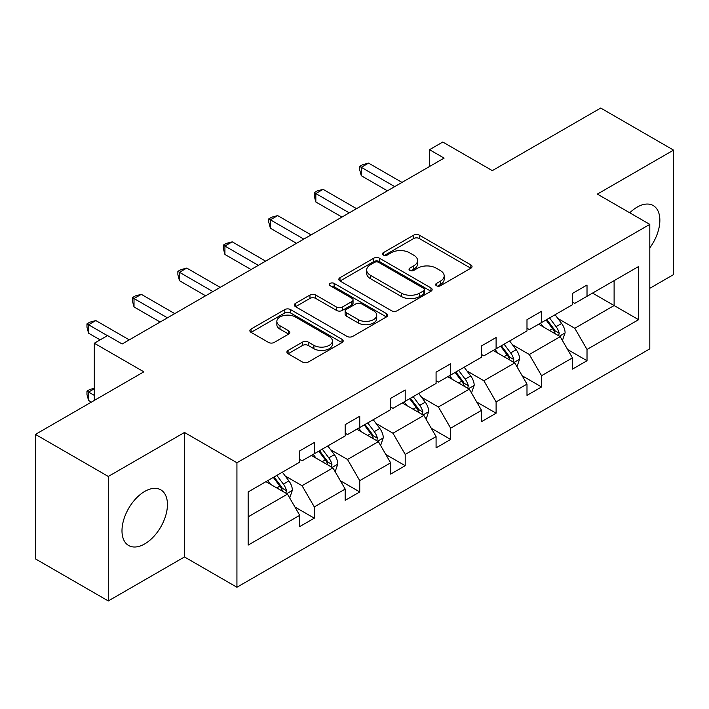 <?xml version="1.0" encoding="UTF-8"?>
<svg xmlns="http://www.w3.org/2000/svg" width="709" height="709" viewBox="0 0 709 709"><rect width="100%" height="100%" fill="white"/><g stroke="black" fill="none" stroke-linecap="round" stroke-linejoin="round"><path stroke-width="1.06" d="M436.46 285.745A2.827 1.631 0 0 0 440.457 285.745L470.847 268.206A4.041 2.331 0 0 0 472.034 266.549A4.041 2.331 0 0 0 470.847 264.9L419.365 235.175A4.041 2.331 0 0 0 413.648 235.175L383.259 252.723A2.827 1.631 0 0 0 382.435 253.875A2.827 1.631 0 0 0 383.259 255.036A2.827 1.631 0 0 0 387.265 255.036L391.2 252.758A12.939 7.471 0 0 1 409.501 252.758L413.79 255.24A12.939 7.471 0 0 1 417.583 260.522A12.939 7.471 0 0 1 413.79 265.804L409.855 268.082A2.827 1.631 0 0 0 409.031 269.234A2.827 1.631 0 0 0 409.855 270.386A2.827 1.631 0 0 0 413.861 270.386L417.796 268.117A12.939 7.471 0 0 1 436.097 268.117L440.386 270.599A12.939 7.471 0 0 1 444.18 275.881A12.939 7.471 0 0 1 440.386 281.163L436.46 283.432A2.827 1.631 0 0 0 435.627 284.593A2.827 1.631 0 0 0 436.46 285.745L436.46 283.432M144.716 543.918A32.144 18.558 120 0 0 165.711 515.594A32.144 18.558 120 0 0 160.783 489.839A32.144 18.558 120 0 0 144.716 491.434A32.144 18.558 120 0 0 123.72 519.75A32.144 18.558 120 0 0 128.639 545.505A32.144 18.558 120 0 0 144.716 543.918M649.807 247.849A32.144 18.558 120 0 0 653.202 205.548A32.144 18.558 120 0 0 637.125 207.134A32.144 18.558 120 0 0 629.76 212.806M649.807 288.306L673.55 274.596L673.55 150.113L600.709 108.052L492.321 170.63L442.788 142.039L429.53 149.688L429.53 166.509M108.291 600.948L184.482 556.955L184.482 432.472L108.291 476.457L108.291 600.948L35.45 558.887L35.45 434.404L143.838 371.826L94.306 343.227L94.306 400.425M108.291 476.457L35.45 434.404M288.093 350.432A4.041 2.331 0 0 0 286.915 352.081A4.041 2.331 0 0 0 288.093 353.738L302.539 362.069A4.041 2.331 0 0 0 308.255 362.069L342.004 342.589A4.041 2.331 0 0 0 343.191 340.94A4.041 2.331 0 0 0 342.004 339.283L290.522 309.567A4.041 2.331 0 0 0 284.805 309.567L251.057 329.047A4.041 2.331 0 0 0 249.869 330.695A4.041 2.331 0 0 0 251.057 332.353L268.507 342.42A4.041 2.331 0 0 0 274.223 342.42L288.669 334.081A4.041 2.331 0 0 0 289.848 332.432A4.041 2.331 0 0 0 288.669 330.784L280.02 325.786A10.821 6.248 0 0 1 276.847 321.372A10.821 6.248 0 0 1 283.529 315.602A10.821 6.248 0 0 1 295.316 316.95L329.206 336.518A10.821 6.248 0 0 1 332.379 340.94A10.821 6.248 0 0 1 325.697 346.71A10.821 6.248 0 0 1 313.91 345.354L308.255 342.092A4.041 2.331 0 0 0 302.539 342.092L288.093 350.432L288.093 353.738M94.306 343.227L107.564 335.579L122.134 343.989L444.1 158.098L429.53 149.688M184.482 432.472L236.93 462.747L649.807 224.381L649.807 348.863L236.93 587.238L236.93 462.747M673.55 150.113L597.359 194.098L649.807 224.381M391.483 310.719A4.041 2.331 0 0 0 397.2 310.719L430.948 291.239A4.041 2.331 0 0 0 432.136 289.582A4.041 2.331 0 0 0 430.948 287.934L379.475 258.209A4.041 2.331 0 0 0 373.749 258.209L340.001 277.698A4.041 2.331 0 0 0 338.822 279.346A4.041 2.331 0 0 0 340.001 280.994L391.483 310.719M331.271 286.356A2.827 1.631 0 0 1 334.143 286.755L334.143 283.396L386.476 313.608A4.041 2.331 0 0 1 387.663 315.257A4.041 2.331 0 0 1 386.476 316.914L352.728 336.394A4.041 2.331 0 0 1 347.011 336.394L295.529 306.678L295.529 303.372A4.041 2.331 0 0 0 294.35 305.021A4.041 2.331 0 0 0 295.529 306.678M295.529 303.372L309.975 295.033A4.041 2.331 0 0 1 315.691 295.033L336.571 307.086A4.041 2.331 0 0 0 342.287 307.086L351.877 301.555A4.041 2.331 0 0 0 353.055 299.907A4.041 2.331 0 0 0 351.877 298.25L330.137 285.7A2.827 1.631 0 0 1 329.304 284.548A2.827 1.631 0 0 1 331.059 283.042A2.827 1.631 0 0 1 334.143 283.396M248.15 491.94L299.721 462.162L299.721 450.889L314.291 442.478L314.291 453.751L345.177 435.92L345.177 424.647L359.747 416.236L359.747 427.509L390.632 409.678L390.632 398.405L405.202 389.994L405.202 401.267L436.079 383.436L436.079 372.163L450.649 363.752L450.649 375.026L481.535 357.194L481.535 345.921L496.105 337.511L496.105 348.784L526.991 330.952L526.991 319.679L541.561 311.269L541.561 322.542L572.447 304.71L572.447 293.437L587.017 285.027L587.017 296.291L638.587 266.522L638.587 319.679L587.017 349.457L587.017 360.721L572.447 369.132L572.447 357.868L541.561 375.699L541.561 386.963L526.991 395.374L526.991 384.11L496.105 401.941L496.105 413.205L481.535 421.625L481.535 410.351L450.649 428.183L450.649 439.456L436.079 447.866L436.079 436.593L405.202 454.425L405.202 465.698L390.632 474.108L390.632 462.835L359.747 480.667L359.747 491.94L345.177 500.35L345.177 489.077L314.291 506.908L314.291 518.182L299.721 526.592L299.721 515.319L248.15 545.097L248.15 491.94M311.375 455.435L332.938 467.878L302.052 485.709L285.186 475.978M302.052 485.709L314.291 506.908M332.938 467.878L345.177 489.077M299.721 459.467L302.052 460.815L314.291 453.751M356.831 429.193L378.393 441.636L347.507 459.467L330.642 449.736M347.507 459.467L359.747 480.667M378.393 441.636L390.632 462.835M345.177 433.226L347.507 434.573L359.747 427.509M402.287 402.951L423.849 415.394L392.963 433.226L376.098 423.495M392.963 433.226L405.202 454.425M423.849 415.394L436.079 436.593M390.632 406.984L392.963 408.331L405.202 401.267M447.733 376.709L469.296 389.152L438.41 406.984L421.554 397.253M438.41 406.984L450.649 428.183M469.296 389.152L481.535 410.351M436.079 380.742L438.41 382.089L450.649 375.026M493.189 350.459L514.752 362.911L483.866 380.742L467.001 371.002M483.866 380.742L496.105 401.941M514.752 362.911L526.991 384.11M481.535 354.5L483.866 355.847L496.105 348.784M538.645 324.217L560.207 336.669L529.322 354.5L512.456 344.76M529.322 354.5L541.561 375.699M560.207 336.669L572.447 357.868M526.991 328.258L529.322 329.605L541.561 322.542M592.547 293.101L614.109 305.544L574.777 328.258L557.912 318.518M574.777 328.258L587.017 349.457M638.587 319.679L614.109 305.544L614.109 280.649L638.587 266.522M184.482 556.955L236.93 587.238M572.447 302.016L574.777 303.363L587.017 296.291M248.15 516.834L287.482 494.12L265.919 481.677M287.482 494.12L299.721 515.319M567.634 349.537L587.017 360.721M522.187 375.779L541.561 386.963M476.732 402.021L496.105 413.205M431.276 428.263L450.649 439.456M385.82 454.504L405.202 465.698M340.373 480.746L359.747 491.94M294.917 506.997L314.291 518.182M437.586 286.144L440.386 284.531A12.939 7.471 0 0 0 444.18 279.249L444.18 275.881M417.583 260.522L417.583 263.89A12.939 7.471 0 0 1 413.79 269.172L410.99 270.785M470.794 268.232L419.365 238.543A4.041 2.331 0 0 0 413.648 238.543L384.393 255.435M430.895 291.266L379.475 261.577A4.041 2.331 0 0 0 373.749 261.577L340.054 281.03M423.805 290.743A2.827 1.631 0 0 0 424.629 289.582A2.827 1.631 0 0 0 423.805 288.43L378.615 262.339A2.827 1.631 0 0 0 374.609 262.339L370.461 264.732A12.939 7.471 0 0 0 366.668 270.014A12.939 7.471 0 0 0 370.461 275.305L401.347 293.136A12.939 7.471 0 0 0 419.657 293.136L423.805 290.743L423.805 294.102A2.827 1.631 0 0 0 424.629 292.95L424.629 289.582M366.668 270.014L366.668 273.382A12.939 7.471 0 0 0 370.461 278.664L370.461 275.305M423.805 294.102L419.657 296.495A12.939 7.471 0 0 1 401.347 296.495L370.461 278.664M295.582 306.705L309.975 298.4L309.975 295.033M353.055 299.907L353.055 303.266A4.041 2.331 0 0 1 351.877 304.923L342.287 310.453A4.041 2.331 0 0 1 336.571 310.453L315.691 298.4A4.041 2.331 0 0 0 309.975 298.4M334.143 286.755L386.423 316.941M358.24 319.599A10.821 6.248 0 0 0 370.027 320.947A10.821 6.248 0 0 0 376.709 315.177A10.821 6.248 0 0 0 373.537 310.764L361.599 303.869A4.041 2.331 0 0 0 355.874 303.869L346.293 309.399A4.041 2.331 0 0 0 345.115 311.047A4.041 2.331 0 0 0 346.293 312.704L358.24 319.599L358.24 322.958A10.821 6.248 0 0 0 370.027 324.314A10.821 6.248 0 0 0 376.709 318.545L376.709 315.177M345.115 311.047L345.115 314.415A4.041 2.331 0 0 0 346.293 316.063L346.293 312.704M358.24 322.958L346.293 316.063M332.379 340.94L332.379 344.299A10.821 6.248 0 0 1 325.697 350.069A10.821 6.248 0 0 1 313.91 348.722L308.255 345.46A4.041 2.331 0 0 0 302.539 345.46L288.146 353.764M276.847 321.372L276.847 324.731A10.821 6.248 0 0 0 280.02 329.153L280.02 325.786M288.616 334.116L280.02 329.153M341.951 342.615L290.522 312.926A4.041 2.331 0 0 0 284.805 312.926L251.11 332.379M562.423 340.506L565.1 332.769A10.919 6.301 -120 0 0 561.617 323.464L555.076 314.734M543.342 326.929L540.506 323.144M558.595 335.738L559.206 333.23A10.919 6.301 -120 0 0 556.078 326.663L549.537 317.933M546.807 319.511L554.004 329.118A5.566 3.208 60 0 1 555.014 330.811L559.206 333.23M546.045 319.954L552.586 328.684A10.919 6.301 60 0 1 555.307 333.842M394.709 186.618L361.289 167.324L368.574 163.114L401.994 182.408M387.424 190.818L361.289 175.735L361.289 167.324L359.685 166.393L362.6 164.71L368.574 163.114M361.289 175.735L359.685 169.761L359.685 166.393M516.967 366.748L519.644 359.011A10.919 6.301 -120 0 0 516.161 349.705L509.62 340.976M497.886 353.171L495.05 349.386M513.139 361.98L513.75 359.472A10.919 6.301 -120 0 0 510.631 352.905L504.081 344.175M501.352 345.753L508.548 355.36A5.566 3.208 60 0 1 509.558 357.052L513.75 359.472M500.589 346.196L507.13 354.925A10.919 6.301 60 0 1 509.851 360.083M471.512 392.99L474.197 385.253A10.919 6.301 -120 0 0 470.705 375.956L464.165 367.218M452.439 379.421L449.595 375.628M467.692 388.222L468.294 385.714A10.919 6.301 -120 0 0 465.175 379.147L458.634 370.417M455.896 371.995L463.092 381.602A5.566 3.208 60 0 1 464.103 383.294L468.294 385.714M455.134 372.438L461.674 381.167A10.919 6.301 60 0 1 464.395 386.325M349.253 212.86L315.833 193.566L323.118 189.356L356.538 208.65M341.968 217.06L315.833 201.976L315.833 193.566L314.229 192.635L317.145 190.951L323.118 189.356M315.833 201.976L314.229 196.003L314.229 192.635M303.798 239.101L270.377 219.808L277.662 215.598L311.083 234.892M296.513 243.302L270.377 228.218L270.377 219.808L268.782 218.877L271.689 217.193L277.662 215.598M270.377 228.218L268.782 222.245L268.782 218.877M426.065 419.232L428.741 411.495A10.919 6.301 -120 0 0 425.258 402.198L418.718 393.46M406.984 405.663L404.148 401.87M422.236 414.464L422.848 411.956A10.919 6.301 -120 0 0 419.719 405.388L413.179 396.659M410.44 398.236L417.645 407.852A5.566 3.208 60 0 1 418.656 409.536L422.848 411.956M409.678 398.68L416.218 407.409A10.919 6.301 60 0 1 418.939 412.567M258.351 265.343L224.93 246.05L232.215 241.84L265.636 261.134M251.066 269.544L224.93 254.46L224.93 246.05L223.326 245.119L226.242 243.444L232.215 241.84M224.93 254.46L223.326 248.487L223.326 245.119M380.609 445.474L383.285 437.737A10.919 6.301 -120 0 0 379.802 428.44L373.262 419.701M361.528 431.905L358.692 428.112M376.78 440.706L377.392 438.197A10.919 6.301 -120 0 0 374.263 431.63L367.723 422.901M364.984 424.478L372.19 434.094A5.566 3.208 60 0 1 373.2 435.778L377.392 438.197M364.231 424.921L370.772 433.651A10.919 6.301 60 0 1 373.492 438.809M212.895 291.585L179.474 272.291L186.759 268.082L220.18 287.375M205.61 295.786L179.474 280.702L179.474 272.291L177.87 271.361L180.786 269.686L186.759 268.082M179.474 280.702L177.87 274.729L177.87 271.361M335.153 471.715L337.83 463.978A10.919 6.301 -120 0 0 334.347 454.682L327.806 445.943M316.072 458.147L313.236 454.354M331.325 466.947L331.936 464.439A10.919 6.301 -120 0 0 328.808 457.872L322.267 449.143M319.537 450.72L326.734 460.336A5.566 3.208 60 0 1 327.744 462.02L331.936 464.439M318.775 451.163L325.316 459.893A10.919 6.301 60 0 1 328.037 465.051M167.439 317.827L134.019 298.533L141.304 294.324L174.724 313.617M160.154 322.037L134.019 306.944L134.019 298.533L132.415 297.612L135.33 295.928L141.304 294.324M134.019 306.944L132.415 300.971L132.415 297.612M289.697 497.957L292.383 490.22A10.919 6.301 -120 0 0 288.891 480.924L282.35 472.185M270.616 484.389L267.78 480.605M94.306 388.754L88.563 392.068L88.563 400.479L91.39 402.109M285.869 493.189L286.48 490.69A10.919 6.301 -120 0 0 283.361 484.114L276.82 475.384M274.082 476.962L281.278 486.578A5.566 3.208 60 0 1 282.288 488.262L286.48 490.69M273.319 477.405L279.86 486.135A10.919 6.301 60 0 1 282.581 491.293M88.563 400.479L86.968 394.505L86.968 391.138L94.306 395.374M86.968 391.138L89.875 389.454L94.306 388.275M107.422 335.658L88.563 324.775L95.848 320.565L129.268 339.868M100.137 339.868L88.563 333.186L88.563 324.775L86.968 323.853L89.875 322.17L95.848 320.565M88.563 333.186L86.968 327.212L86.968 323.853M440.386 284.531L440.386 281.163M409.855 270.386L409.855 268.082M413.79 269.172L413.79 265.804M383.259 255.036L383.259 252.723M413.648 238.543L413.648 235.175M419.365 238.543L419.365 235.175M470.847 268.206L470.847 264.9M340.001 280.994L340.001 277.698M373.749 261.577L373.749 258.209M379.475 261.577L379.475 258.209M430.948 291.239L430.948 287.934M401.347 296.495L401.347 293.136M419.657 296.495L419.657 293.136M315.691 298.4L315.691 295.033M336.571 310.453L336.571 307.086M342.287 310.453L342.287 307.086M351.877 304.923L351.877 301.555M386.476 316.914L386.476 313.608M302.539 345.46L302.539 342.092M308.255 345.46L308.255 342.092M313.91 348.722L313.91 345.354M288.669 334.081L288.669 330.784M251.057 332.353L251.057 329.047M284.805 312.926L284.805 309.567M290.522 312.926L290.522 309.567M342.004 342.589L342.004 339.283M559.419 336.217L565.029 332.973M556.078 326.663L561.617 323.464M549.475 330.474L552.586 328.684M513.963 362.459L519.573 359.215M510.631 352.905L516.161 349.705M504.028 356.716L507.13 354.925M468.516 388.7L474.126 385.466M465.175 379.147L470.705 375.956M458.572 382.957L461.674 381.167M423.06 414.942L428.67 411.707M419.719 405.388L425.258 402.198M413.117 409.199L416.218 407.409M377.605 441.184L383.214 437.949M374.263 431.63L379.802 428.44M367.661 435.441L370.772 433.651M332.149 467.426L337.759 464.191M328.808 457.872L334.347 454.682M322.214 461.683L325.316 459.893M286.702 493.668L292.303 490.433M283.361 484.114L288.891 480.924M276.758 487.934L279.86 486.135"/></g></svg>
